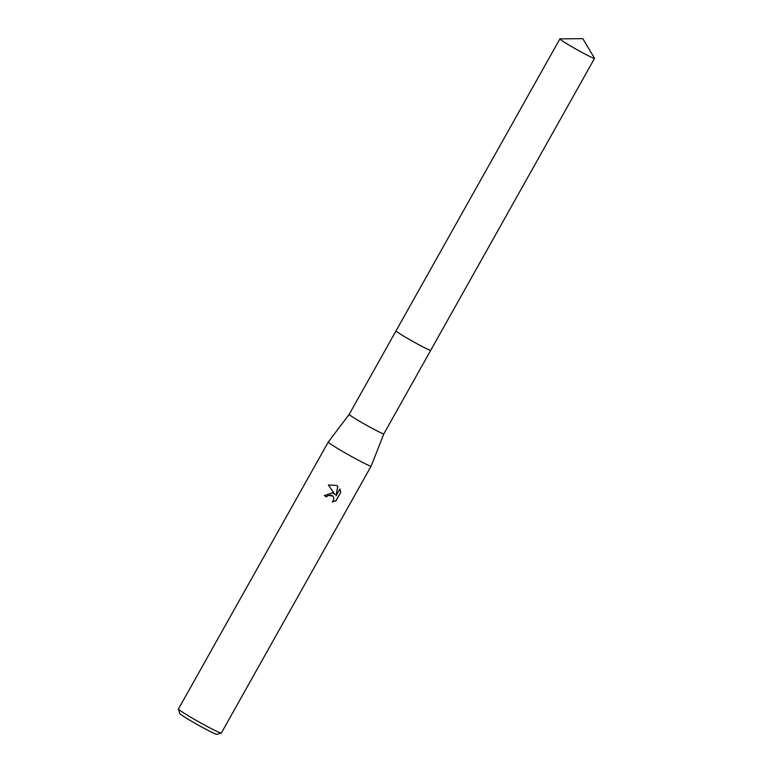 <?xml version="1.0" encoding="UTF-8"?>
<svg xmlns="http://www.w3.org/2000/svg" width="773" height="773" viewBox="0 0 773 773"><rect width="100%" height="100%" fill="white"/><g stroke="black" fill="none" stroke-linecap="round" stroke-linejoin="round"><path stroke-width="1.16" d="M396.056 330.921A19.876 1.005 29.3 0 0 415.642 342.99A19.876 1.005 29.3 0 0 430.667 350.353M396.047 330.883L349.193 414.367A19.876 1.005 29.3 0 0 349.193 414.367A19.876 1.005 29.3 0 0 368.779 426.503A19.876 1.005 29.3 0 0 383.862 433.827A19.876 1.005 29.3 0 0 383.862 433.817L371.146 466.1A24.591 1.246 29.3 0 0 371.146 466.1L221.329 733.065A24.591 1.246 29.3 0 1 221.271 733.104A24.591 1.246 29.3 0 1 202.681 724.011A24.591 1.246 29.3 0 1 178.447 709.073A24.591 1.246 29.3 0 1 178.447 709.005L328.264 442.04A24.591 1.246 29.3 0 0 352.488 457.046A24.591 1.246 29.3 0 0 371.146 466.109M332.467 492.739L334.96 494.536L328.351 484.98L336.555 485.454L337.83 486.352L336.062 495.812L339.898 488.961L340.767 492.324L336.023 500.769L332.197 501.909L333.405 500.566L333.791 497.628L332.912 496.053L331.192 495.01L327.858 495.532L326.621 496.884A24.591 1.246 -150.7 0 1 324.341 495.599L332.467 492.739M178.447 709.073L179.703 713.518A21.306 1.082 29.3 0 0 200.709 726.465A21.306 1.082 29.3 0 0 216.827 734.35L221.271 733.104M324.36 495.561A23.77 1.198 29.3 0 0 326.535 496.778L327.771 495.435L332.873 496.015M332.351 501.793L335.926 500.662L340.767 492.324M340.671 492.217L339.878 489.009M336.062 495.812L337.733 486.275M560.029 39.181A19.876 1.005 29.3 0 0 578.107 50.293A19.876 1.005 29.3 0 0 594.553 58.371A19.876 1.005 29.3 0 0 594.524 58.255L582.832 38.65L560 38.882A19.876 1.005 29.3 0 0 559.884 38.921A19.876 1.005 29.3 0 0 560.029 39.181M559.884 38.921L396.056 330.854A19.885 1.005 29.3 0 0 396.191 331.115A19.885 1.005 29.3 0 0 414.28 342.226A19.885 1.005 29.3 0 0 430.725 350.314L383.862 433.827M349.193 414.367L328.264 442.04M594.553 58.371L430.725 350.314"/></g></svg>
